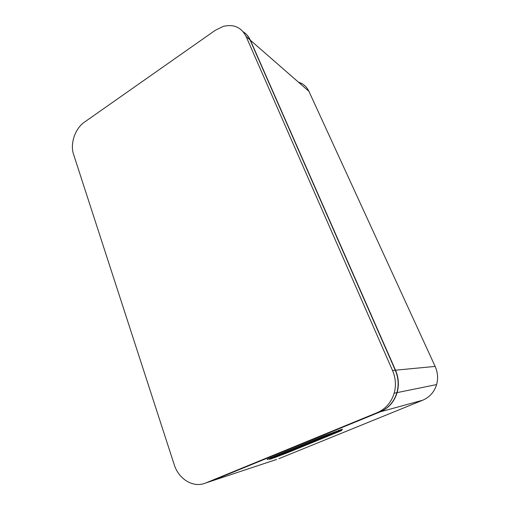 <?xml version="1.0" encoding="UTF-8"?>
<svg xmlns="http://www.w3.org/2000/svg" width="510" height="510" viewBox="0 0 510 510"><rect width="100%" height="100%" fill="white"/><g stroke="black" fill="none" stroke-linecap="round" stroke-linejoin="round"><path stroke-width="0.76" d="M271.371 458.35L324.876 436.433L341.113 430.446C342.357 430.083 341.955 430.357 339.909 431.275L286.798 453.014L270.478 459.07C268.7 459.637 268.999 459.395 271.371 458.35L271.078 457.566M271.581 458.624L325.374 436.279L339.921 430.937L286.263 453.186L274.233 457.763L271.607 458.324M243.327 31.945C246.419 33.883 248.759 36.637 250.359 40.207L395.511 370.19C398.648 377.553 399.19 385.024 397.137 392.611C394.3 401.759 388.684 408.166 380.281 411.819L210.713 481.332L276.643 459.433M298.471 82.186C303.214 83.64 306.688 86.674 308.907 91.296L435.138 366.416C437.79 372.376 438.281 378.433 436.617 384.572C434.31 391.992 429.669 397.207 422.688 400.222L278.913 458.681M210.713 481.332L208.093 482.199M268.317 458.777L268.438 459.108C266.392 459.752 266.736 459.472 269.452 458.267L323.544 436.075L341.713 429.375C343 428.999 342.745 429.229 340.954 430.051M205.696 482.995L377.1 412.692C385.598 408.988 391.291 402.498 394.166 393.21C396.251 385.522 395.703 377.942 392.528 370.477L246.094 36.484C241.287 27.202 233.618 23.855 223.093 26.456L215.277 30.3L84.59 122.03C75.053 128.482 69.902 143.75 73.606 154.498L174.197 464.597C178.64 479.26 193.526 488.299 205.696 482.995L210.311 481.465L380.033 411.889C388.435 408.229 394.058 401.816 396.901 392.655C398.954 385.069 398.412 377.585 395.269 370.215L250.021 39.907C248.459 36.414 246.177 33.698 243.174 31.76M334.318 432.792L334.719 433.411M338.901 431.122L338.583 430.332M340.788 429.656L341.113 430.446M324.57 435.661L324.876 436.433M275.011 456.813L274.731 456.061M274.297 457.164L274.233 457.763M286.263 453.186L285.778 452.466M395.511 370.19L435.138 366.416M380.281 411.819L422.688 400.222M250.359 40.207L308.907 91.296M395.269 370.215L392.528 370.477M380.033 411.889L377.1 412.692M250.021 39.907L246.094 36.484M335.382 432.403L335.797 432.964M436.617 384.572L397.137 392.611M396.901 392.655L394.166 393.21"/></g></svg>
